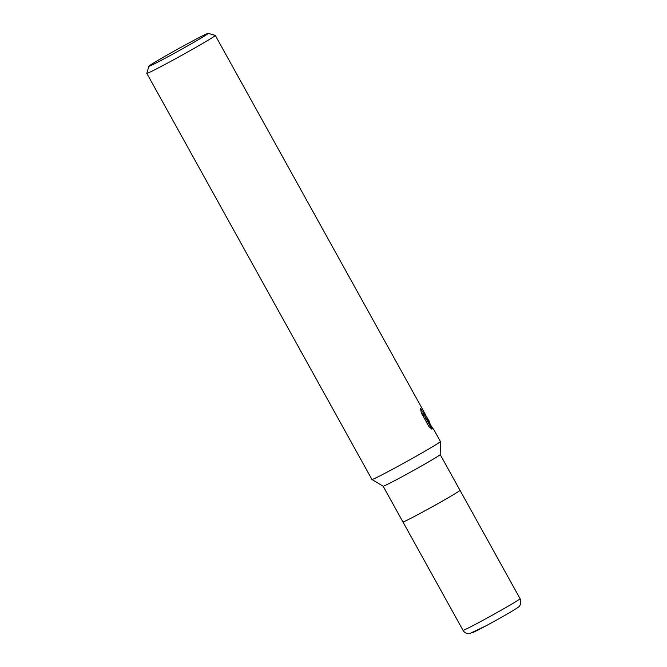 <?xml version="1.0" encoding="UTF-8"?>
<svg xmlns="http://www.w3.org/2000/svg" width="667" height="667" viewBox="0 0 667 667"><rect width="100%" height="100%" fill="white"/><g stroke="black" fill="none" stroke-linecap="round" stroke-linejoin="round"><path stroke-width="1" d="M520.068 598.683C522.069 603.61 519.268 606.286 519.293 606.161C520.969 606.17 504.619 615.774 486.518 625.554L469.51 633.65C466.683 633.85 464.507 632.741 463.006 630.315A32.625 0.967 151 0 0 490.887 615.966A32.625 0.967 151 0 0 520.018 598.799A32.625 0.967 151 0 0 520.068 598.683L440.187 454.561A32.625 0.967 151 0 1 440.187 454.577A32.625 0.967 151 0 1 409.88 472.461A32.625 0.967 151 0 1 383.133 486.201L371.953 479.49A39.145 1.159 151 0 1 371.936 479.473L146.823 73.362A39.145 1.159 151 0 1 146.823 73.32L148.858 66.233A33.925 1.009 151 0 1 148.908 66.141A33.925 1.009 151 0 1 178.764 48.533A33.925 1.009 151 0 1 208.179 33.35A33.925 1.009 151 0 1 208.154 33.492A33.925 1.009 151 0 1 177.414 51.584A33.925 1.009 151 0 1 148.858 66.233M463.006 630.315L402.935 521.936A32.625 0.967 151 0 0 430.815 507.587A32.625 0.967 151 0 0 459.947 490.42A32.625 0.967 151 0 0 459.997 490.312A32.625 0.967 151 0 1 429.698 508.212A32.625 0.967 151 0 1 402.935 521.936A32.625 0.967 151 0 1 402.985 521.827M431.707 427.105L434.075 430.09L440.412 441.512A39.145 1.159 151 0 1 440.412 441.537A39.145 1.159 151 0 1 440.345 441.654A39.145 1.159 151 0 1 404.044 462.998A39.145 1.159 151 0 1 371.953 479.49M425.704 415.349L427.697 418.834L426.863 418.776L429.398 421.644L430.44 425.129M208.179 33.35L215.266 35.376A39.145 1.159 151 0 1 215.299 35.401A39.145 1.159 151 0 1 215.241 35.543A39.145 1.159 151 0 1 180.282 56.136A39.145 1.159 151 0 1 146.823 73.362M434.075 430.09L425.88 418.309L431.949 429.256M431.941 429.248L428.856 426.438L421.377 412.94L420.46 408.179L424.187 414.315L425.654 415.458L424.937 413.59L215.299 35.401M426.38 419.043L426.863 418.776M426.43 419.018L424.746 415.95M425.654 415.458L424.512 416.083L421.311 412.698M428.881 426.463L424.721 418.951L425.88 418.309M517.484 607.637A26.096 0.775 151 0 1 493.28 621.869A26.096 0.775 151 0 1 471.919 632.758M440.187 454.577L440.412 441.537M429.398 421.644L427.33 417.926M402.935 521.936L383.125 486.193"/></g></svg>
